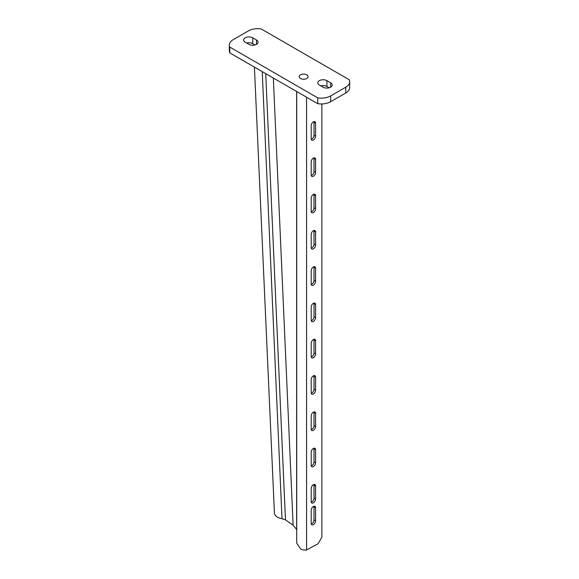 <?xml version="1.0" encoding="UTF-8"?>
<svg xmlns="http://www.w3.org/2000/svg" width="579" height="579" viewBox="0 0 579 579"><rect width="100%" height="100%" fill="white"/><g stroke="black" fill="none" stroke-linecap="round" stroke-linejoin="round"><path stroke-width="0.87" d="M306.783 74.85A4.444 2.569 0 0 0 301.941 74.293A4.444 2.569 0 0 0 299.198 76.66A4.444 2.569 0 0 0 300.501 78.476A4.444 2.569 0 0 0 305.343 79.034A4.444 2.569 0 0 0 308.086 76.66A4.444 2.569 0 0 0 306.783 74.85M252.733 37.838A5.334 3.076 0 0 0 246.922 37.165A5.334 3.076 0 0 0 243.629 40.009A5.334 3.076 0 0 0 245.185 42.187L248.963 44.366A5.334 3.076 180 0 0 254.774 45.032A5.334 3.076 180 0 0 258.06 42.187A5.334 3.076 180 0 0 256.504 40.009L252.733 37.838L252.733 43.642A5.334 3.076 0 0 0 246.661 43.041M326.896 80.655L330.667 82.833A5.334 3.076 180 0 1 332.23 85.012A5.334 3.076 180 0 1 328.937 87.856A5.334 3.076 180 0 1 323.125 87.19L319.355 85.012A5.334 3.076 0 0 1 317.791 82.833A5.334 3.076 0 0 1 321.084 79.989A5.334 3.076 0 0 1 326.896 80.655L326.896 86.459A5.334 3.076 0 0 0 320.831 85.858M345.757 87.19L330.667 95.897A13.331 7.701 0 0 1 317.777 97.887L229.798 47.094A13.331 7.701 180 0 1 229.342 45.09A13.331 7.701 180 0 1 233.243 39.647L248.333 30.94A13.331 7.701 0 0 1 261.223 28.95L349.202 79.743A13.331 7.701 180 0 1 349.658 81.74A13.331 7.701 180 0 1 345.757 87.19L345.757 92.995A13.331 7.701 180 0 0 349.658 87.552L349.658 81.74M255.028 44.967L252.733 43.642M329.198 87.791L326.896 86.459M317.777 97.887L317.777 103.692A13.331 7.701 0 0 0 330.667 101.701L345.757 92.995M317.777 103.692L229.798 52.899A13.331 7.701 180 0 1 229.342 50.901L229.342 45.09M229.798 47.094L229.798 52.899M306.581 97.229L306.581 550.007C306.609 550.332 301.167 549.912 300.515 548.812L296.716 543.203L296.716 91.533M313.941 484.493A3.112 1.795 -60 0 1 314.013 485.093L314.013 498.157A3.112 1.795 -60 0 1 311.256 502.203M315.584 485.998A3.112 1.795 120 0 0 314.94 484.58A3.112 1.795 120 0 0 313.384 484.732A3.112 1.795 120 0 0 311.184 488.538L311.184 501.602A3.112 1.795 120 0 0 311.828 503.028A3.112 1.795 120 0 0 314.223 502.196A3.112 1.795 120 0 0 315.584 499.062L315.584 485.998L314.013 485.093M313.941 448.204A3.112 1.795 -60 0 1 314.013 448.805L314.013 461.868A3.112 1.795 -60 0 1 311.256 465.914M315.584 449.709A3.112 1.795 120 0 0 314.94 448.291A3.112 1.795 120 0 0 313.384 448.443A3.112 1.795 120 0 0 311.184 452.25L311.184 465.313A3.112 1.795 120 0 0 311.828 466.739A3.112 1.795 120 0 0 314.223 465.907A3.112 1.795 120 0 0 315.584 462.773L315.584 449.709L314.013 448.805M313.941 411.915A3.112 1.795 -60 0 1 314.013 412.516L314.013 425.579A3.112 1.795 -60 0 1 311.256 429.625M315.584 413.42A3.112 1.795 120 0 0 314.94 412.002A3.112 1.795 120 0 0 313.384 412.154A3.112 1.795 120 0 0 311.184 415.961L311.184 429.025A3.112 1.795 120 0 0 311.828 430.45A3.112 1.795 120 0 0 314.223 429.618A3.112 1.795 120 0 0 315.584 426.484L315.584 413.42L314.013 412.516M313.941 375.626A3.112 1.795 -60 0 1 314.013 376.227L314.013 389.291A3.112 1.795 -60 0 1 311.256 393.336M315.584 377.132A3.112 1.795 120 0 0 314.94 375.713A3.112 1.795 120 0 0 313.384 375.865A3.112 1.795 120 0 0 311.184 379.672L311.184 392.736A3.112 1.795 120 0 0 311.828 394.161A3.112 1.795 120 0 0 314.223 393.329A3.112 1.795 120 0 0 315.584 390.195L315.584 377.132L314.013 376.227M313.941 339.337A3.112 1.795 -60 0 1 314.013 339.938L314.013 353.002A3.112 1.795 -60 0 1 311.256 357.048M315.584 340.843A3.112 1.795 120 0 0 314.94 339.424A3.112 1.795 120 0 0 313.384 339.576A3.112 1.795 120 0 0 311.184 343.383L311.184 356.447A3.112 1.795 120 0 0 311.828 357.873A3.112 1.795 120 0 0 314.223 357.04A3.112 1.795 120 0 0 315.584 353.907L315.584 340.843L314.013 339.938M313.941 303.049A3.112 1.795 -60 0 1 314.013 303.649L314.013 316.713A3.112 1.795 -60 0 1 311.256 320.759M315.584 304.554A3.112 1.795 120 0 0 314.94 303.135A3.112 1.795 120 0 0 313.384 303.287A3.112 1.795 120 0 0 311.184 307.094L311.184 320.158A3.112 1.795 120 0 0 311.828 321.584A3.112 1.795 120 0 0 314.223 320.752A3.112 1.795 120 0 0 315.584 317.618L315.584 304.554L314.013 303.649M313.941 266.76A3.112 1.795 -60 0 1 314.013 267.36L314.013 280.424A3.112 1.795 -60 0 1 311.256 284.477M315.584 268.265A3.112 1.795 120 0 0 314.94 266.847A3.112 1.795 120 0 0 313.384 266.999A3.112 1.795 120 0 0 311.184 270.806L311.184 283.869A3.112 1.795 120 0 0 311.828 285.295A3.112 1.795 120 0 0 314.223 284.463A3.112 1.795 120 0 0 315.584 281.329L315.584 268.265L314.013 267.36M313.941 230.471A3.112 1.795 -60 0 1 314.013 231.072L314.013 244.135A3.112 1.795 -60 0 1 311.256 248.188M315.584 231.976A3.112 1.795 120 0 0 314.94 230.558A3.112 1.795 120 0 0 313.384 230.71A3.112 1.795 120 0 0 311.184 234.517L311.184 247.58A3.112 1.795 120 0 0 311.828 249.006A3.112 1.795 120 0 0 314.223 248.174A3.112 1.795 120 0 0 315.584 245.04L315.584 231.976L314.013 231.072M313.941 194.182A3.112 1.795 -60 0 1 314.013 194.783L314.013 207.847A3.112 1.795 -60 0 1 311.256 211.9M315.584 195.688A3.112 1.795 120 0 0 314.94 194.269A3.112 1.795 120 0 0 313.384 194.421A3.112 1.795 120 0 0 311.184 198.228L311.184 211.292A3.112 1.795 120 0 0 311.828 212.717A3.112 1.795 120 0 0 314.223 211.885A3.112 1.795 120 0 0 315.584 208.751L315.584 195.688L314.013 194.783M313.941 157.893A3.112 1.795 -60 0 1 314.013 158.494L314.013 171.558A3.112 1.795 -60 0 1 311.256 175.611M315.584 159.399A3.112 1.795 120 0 0 314.94 157.98A3.112 1.795 120 0 0 313.384 158.132A3.112 1.795 120 0 0 311.184 161.939L311.184 175.003A3.112 1.795 120 0 0 311.828 176.429A3.112 1.795 120 0 0 314.223 175.596A3.112 1.795 120 0 0 315.584 172.462L315.584 159.399L314.013 158.494M313.941 506.263A3.112 1.795 -60 0 1 314.013 506.864L314.013 519.928A3.112 1.795 -60 0 1 311.256 523.981M315.584 507.776A3.112 1.795 120 0 0 314.94 506.35A3.112 1.795 120 0 0 313.384 506.502A3.112 1.795 120 0 0 311.184 510.316L311.184 523.38A3.112 1.795 120 0 0 311.828 524.806A3.112 1.795 120 0 0 314.223 523.966A3.112 1.795 120 0 0 315.584 520.839L315.584 507.776L314.013 506.864M313.941 121.604A3.112 1.795 -60 0 1 314.013 122.205L314.013 135.269A3.112 1.795 -60 0 1 311.256 139.322M315.584 123.11A3.112 1.795 120 0 0 314.94 121.691A3.112 1.795 120 0 0 313.384 121.843A3.112 1.795 120 0 0 311.184 125.65L311.184 138.714A3.112 1.795 120 0 0 311.828 140.14A3.112 1.795 120 0 0 314.223 139.307A3.112 1.795 120 0 0 315.584 136.174L315.584 123.11L314.013 122.205M262.236 71.63L282.009 518.697C277.819 517.973 275.3 516.251 274.453 513.522L254.413 67.106M273.353 78.049L293.126 525.167L296.636 529.532L296.636 91.489M293.126 525.167L285.469 519.877L282.009 518.697M306.581 550.007L318.095 543.703L321.866 537.167L321.866 103.945M321.866 86.459L321.866 85.649M330.667 95.897L330.667 101.701M330.667 82.833L330.667 87.19M256.504 40.009L256.504 44.366M265.732 73.649L285.469 519.877M315.584 136.174L314.013 135.269M315.584 520.839L314.013 519.928M315.584 172.462L314.013 171.558M315.584 208.751L314.013 207.847M315.584 245.04L314.013 244.135M315.584 281.329L314.013 280.424M315.584 317.618L314.013 316.713M315.584 353.907L314.013 353.002M315.584 390.195L314.013 389.291M315.584 426.484L314.013 425.579M315.584 462.773L314.013 461.868M315.584 499.062L314.013 498.157"/></g></svg>
